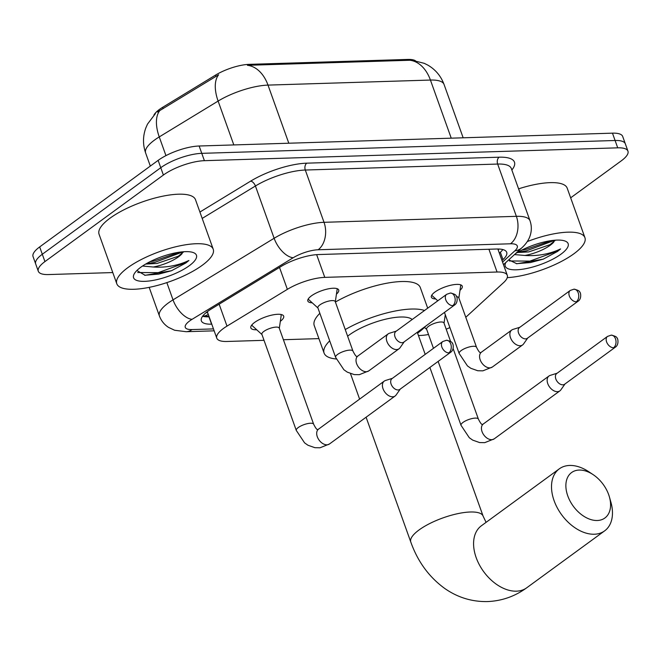 <?xml version="1.0" encoding="UTF-8"?>
<svg xmlns="http://www.w3.org/2000/svg" width="661" height="661" viewBox="0 0 661 661"><rect width="100%" height="100%" fill="white"/><g stroke="black" fill="none" stroke-linecap="round" stroke-linejoin="round"><path stroke-width="0.99" d="M435.773 298.97A16.393 5.065 -19.7 0 1 431.393 297.202A16.393 5.065 -19.7 0 1 434.93 292.046A16.393 5.065 -19.7 0 1 451.323 285.122A16.393 5.065 -19.7 0 1 462.254 286.155A16.393 5.065 -19.7 0 1 459.99 290.303M312.223 302.812A16.393 5.065 -19.7 0 1 307.844 301.044A16.393 5.065 -19.7 0 1 311.381 295.888A16.393 5.065 -19.7 0 1 327.765 288.964A16.393 5.065 -19.7 0 1 338.705 289.997A16.393 5.065 -19.7 0 1 336.441 294.137M445.646 315.751A17.434 5.387 -19.7 0 1 445.068 316.206M256.724 329.781A17.434 5.387 -19.7 0 1 250.85 327.914A17.434 5.387 -19.7 0 1 254.617 322.428A17.434 5.387 -19.7 0 1 272.051 315.057A17.434 5.387 -19.7 0 1 283.685 316.156A17.434 5.387 -19.7 0 1 280.33 321.329M465.782 317.272L503.575 282.627A30.728 9.494 160.3 0 0 507.293 275.323A30.728 9.494 160.3 0 0 497.064 272.018L324.782 277.372A30.728 9.494 160.3 0 0 287.361 289.344L226.996 326.113A30.728 9.494 160.3 0 0 223.41 328.5A30.728 9.494 160.3 0 0 216.783 338.168A30.728 9.494 160.3 0 0 227.004 341.473L264.02 340.324M415.381 60.688A27.655 8.543 160.3 0 0 407.721 59.432L249.147 64.357A27.655 8.543 160.3 0 0 215.469 75.139L162.656 107.305A27.655 8.543 160.3 0 0 159.425 109.453A27.655 8.543 160.3 0 0 153.897 115.105M418.438 335.524L420.264 335.466A30.728 9.494 160.3 0 0 428.51 334.499M446.192 329.195A30.728 9.494 160.3 0 0 449.893 327.592M283.395 339.721L318.908 338.614M451.24 138.174L430.427 80.055A40.974 12.658 160.3 0 1 444.06 84.468C440.953 76.114 435.582 69.686 427.948 65.183L424.321 63.349L412.216 60.291L409.87 60.258A35.851 24.647 88.2 0 1 430.427 80.055L268.002 85.104A40.974 12.658 160.3 0 0 218.113 101.075A35.851 18.921 -121.3 0 1 218.634 74.767L157.417 112.006M112.783 272.563L48.534 274.563A30.728 9.494 -19.7 0 1 38.305 271.258A30.728 9.494 -19.7 0 1 44.931 261.591L163.391 175.041A30.728 9.494 -19.7 0 1 204.398 160.681L617.721 147.833L615.094 140.496A30.728 9.494 -19.7 0 1 625.323 143.801A30.728 9.494 -19.7 0 0 615.094 140.496L201.77 153.344L615.094 140.496L612.466 133.158A30.728 9.494 -19.7 0 1 622.695 136.463L627.95 151.146A30.728 9.494 -19.7 0 1 621.323 160.805L570.658 197.829M163.391 175.041L160.763 167.704A30.728 9.494 -19.7 0 1 201.77 153.344A30.728 9.494 -19.7 0 0 160.763 167.704L42.304 254.254L160.763 167.704L158.136 160.367A30.728 9.494 -19.7 0 1 199.143 146.007L612.466 133.158M38.305 271.258L35.677 263.921A30.728 9.494 -19.7 0 1 42.304 254.254A30.728 9.494 -19.7 0 0 35.677 263.921L33.05 256.584A30.728 9.494 -19.7 0 1 39.677 246.917L158.136 160.367M409.87 60.258L247.445 65.307A35.851 24.647 -91.8 0 1 268.002 85.104L288.807 143.222M501.996 260.533L502.98 259.624A30.728 9.494 160.3 0 0 506.706 252.328A30.728 9.494 160.3 0 0 496.477 249.015L318.404 254.551A30.728 9.494 160.3 0 0 280.983 266.532L211.561 308.811A30.728 9.494 160.3 0 0 207.975 311.191A30.728 9.494 160.3 0 0 201.349 320.858A30.728 9.494 160.3 0 0 211.57 324.163L211.768 324.163M209.14 316.826L208.95 316.826A30.728 9.494 -19.7 0 1 202.58 316.28M617.721 147.833A30.728 9.494 -19.7 0 1 627.95 151.146M502.839 249.569A30.728 9.494 -19.7 0 1 500.36 252.287L499.369 253.196M202.183 265.342A51.211 15.823 -19.7 0 1 150.964 286.99A51.211 15.823 -19.7 0 1 116.799 283.767A51.211 15.823 -19.7 0 1 127.846 267.655A51.211 15.823 -19.7 0 1 179.065 246.016A51.211 15.823 -19.7 0 1 213.23 249.238A51.211 15.823 -19.7 0 1 202.183 265.342M116.799 283.767L99.059 234.242A51.211 15.823 -19.7 0 1 110.106 218.13A51.211 15.823 -19.7 0 1 161.334 196.491A51.211 15.823 -19.7 0 1 195.499 199.713L213.23 249.238M145.668 264.07L157.029 263.466L178.321 256.237L183.808 251.725M140.776 267.251A33.389 10.32 -19.7 0 1 193.615 252.7A33.389 10.32 -19.7 0 1 189.244 265.747A33.389 10.32 -19.7 0 1 150.989 280.751A33.389 10.32 -19.7 0 1 134.15 273.993A33.389 10.32 -19.7 0 1 140.776 267.251M136.885 270.514L145.139 275.307L171.53 270.721L185.898 262.954L188.906 260.492L184.997 262.202C174.95 266.127 164.366 267.73 153.228 267.011A23.152 7.155 -19.7 0 0 178.528 256.807A23.152 7.155 -19.7 0 0 182.089 253.617M142.52 266.036L153.228 267.011M146.56 263.557L154.567 262.458L183.171 251.775M144.594 275.257L158.739 274.108L171.53 270.721M150.097 261.665L154.046 261.004L179.561 252.172M137.678 272.522L158.219 272.654L185.782 262.624L188.906 260.492M527.271 241.579A51.211 15.823 -19.7 0 1 584.927 237.679A51.211 15.823 -19.7 0 1 573.88 253.791A51.211 15.823 -19.7 0 1 507.251 277.645M517.365 252.519L528.717 251.915L550.018 244.677L555.496 240.174M515.514 253.642A33.389 10.32 -19.7 0 1 565.312 241.141A33.389 10.32 -19.7 0 1 560.941 254.196A33.389 10.32 -19.7 0 1 522.834 269.176A33.389 10.32 -19.7 0 1 505.772 262.566M508.755 259.839L516.836 263.756L543.226 259.162L557.595 251.403L560.602 248.941L556.694 250.651C546.647 254.576 536.054 256.179 524.925 255.46A23.152 7.155 -19.7 0 0 550.225 245.256A23.152 7.155 -19.7 0 0 553.786 242.066M514.489 254.584L524.925 255.46M518.588 188.839A51.211 15.823 -19.7 0 1 567.196 188.154L584.927 237.679M518.257 251.998L526.263 250.907L554.868 240.216M516.291 263.698L530.428 262.557L543.226 259.162M521.793 250.114L525.743 249.453L551.257 240.621M509.375 260.971L529.907 261.103L557.479 251.073L560.602 248.941M597.255 520.504A28.167 18.508 53.8 0 0 609.401 496.915A28.167 18.508 53.8 0 0 593.107 474.623A28.167 18.508 53.8 0 0 579.193 470.062A28.167 18.508 53.8 0 0 567.782 495.924A28.167 18.508 53.8 0 0 597.255 520.504M609.401 496.915L610.863 502.063A38.412 25.242 -126.2 0 1 604.65 530.857A38.412 25.242 -126.2 0 1 594.305 534.237A38.412 25.242 -126.2 0 1 557.314 507.896A38.412 25.242 -126.2 0 1 559.33 468.823A38.412 25.242 -126.2 0 1 569.675 465.451A38.412 25.242 -126.2 0 1 588.645 471.657L593.107 474.623M412.175 319.519A38.412 11.873 160.3 0 0 384.818 319.387A38.412 11.873 160.3 0 0 349.256 334.962A38.412 11.873 160.3 0 0 347.628 336.201M425.824 326.03A56.334 17.409 -19.7 0 1 418.016 332.822A56.334 17.409 -19.7 0 1 417.587 333.136M336.259 358.989A56.334 17.409 -19.7 0 1 324.088 353.09A56.334 17.409 -19.7 0 1 329.707 340.845M324.088 353.09L314.239 325.576A56.334 17.409 -19.7 0 1 319.858 313.331M345.249 329.558A56.334 17.409 -19.7 0 1 424.527 310.488M335.4 302.044A56.334 17.409 -19.7 0 1 388.561 282.916A56.334 17.409 -19.7 0 1 420.322 287.593L427.692 308.183M252.064 324.675A15.368 4.751 160.3 0 0 252.147 325.377A15.368 4.751 160.3 0 0 252.601 326.038L261.954 334.532M313.645 424.213L279.231 328.096A9.221 2.851 160.3 0 0 273.084 327.517A9.221 2.851 160.3 0 0 263.863 331.409A9.221 2.851 160.3 0 0 261.872 334.309L296.285 430.427A9.221 2.851 160.3 0 1 298.276 427.527A9.221 2.851 160.3 0 1 310.149 423.247A9.221 2.851 160.3 0 1 313.645 424.213C315.727 428.353 317.115 430.104 317.825 429.468L318.569 429.113A9.221 6.056 53.8 0 0 318.081 438.491A9.221 6.056 53.8 0 0 326.955 444.812A9.221 6.056 53.8 0 0 327.377 444.779A9.221 6.056 53.8 0 0 329.442 444.002L395.154 395.989A9.221 6.056 53.8 0 0 396.088 395.03L400.269 389.081M392.411 378.332L385.479 380.496A9.221 6.056 53.8 0 0 384.281 381.1A9.221 6.056 53.8 0 0 383.025 388.751A9.221 6.056 53.8 0 0 392.675 396.798A9.221 6.056 53.8 0 0 395.154 395.989M448.836 352.875A6.66 4.371 53.8 0 1 442.424 348.306A6.66 4.371 53.8 0 1 442.779 341.53L392.023 378.613A6.66 4.371 53.8 0 0 391.122 384.14A6.66 4.371 53.8 0 0 398.087 389.949A6.66 4.371 53.8 0 0 399.88 389.362L450.628 352.288C454.661 349.727 452.967 342.885 452.43 343.513C452.455 342.216 450.472 341.134 446.497 340.258A6.66 4.577 -91.8 0 1 450.752 343.951A6.66 4.577 88.2 0 1 448.836 352.875A6.66 4.371 53.8 0 0 450.628 352.288M279.306 328.319L281.14 315.818A15.368 4.751 160.3 0 0 281.074 315.016A15.368 4.751 160.3 0 0 280.694 314.421M450.604 341.514L443.969 322.973A9.221 2.851 160.3 0 0 437.813 322.394A9.221 2.851 160.3 0 0 428.592 326.294A9.221 2.851 160.3 0 0 426.609 329.195L433.459 348.339M557.149 373.209L550.208 375.382A9.221 6.056 53.8 0 0 549.018 375.977A9.221 6.056 53.8 0 0 547.762 383.628A9.221 6.056 53.8 0 0 557.405 391.676A9.221 6.056 53.8 0 0 559.892 390.866A9.221 6.056 53.8 0 0 560.825 389.907L565.006 383.958M613.573 347.752A6.66 4.371 53.8 0 1 607.162 343.183A6.66 4.371 53.8 0 1 607.509 336.416L556.76 373.49A6.66 4.371 53.8 0 0 555.851 379.017A6.66 4.371 53.8 0 0 562.825 384.826A6.66 4.371 53.8 0 0 564.618 384.239L615.366 347.165C619.39 344.604 617.705 337.771 617.167 338.391C617.184 337.093 615.209 336.011 611.235 335.135A6.66 4.577 -91.8 0 1 615.49 338.829A6.66 4.577 88.2 0 1 613.573 347.752A6.66 4.371 53.8 0 0 615.366 347.165M308.224 299.028A15.368 4.751 160.3 0 0 308.604 299.524L317.958 308.018M319.866 304.903A9.221 2.851 160.3 0 0 317.875 307.803L335.606 357.328A9.221 2.851 160.3 0 1 337.597 354.428A9.221 2.851 160.3 0 1 349.471 350.14A9.221 2.851 160.3 0 1 352.966 351.107L335.234 301.581A9.221 2.851 160.3 0 0 329.087 301.003A9.221 2.851 160.3 0 0 319.866 304.903M396.327 331.095L389.387 333.268A9.221 6.056 53.8 0 0 388.189 333.871A9.221 6.056 53.8 0 0 386.933 341.522A9.221 6.056 53.8 0 0 396.583 349.57A9.221 6.056 53.8 0 0 399.062 348.752A9.221 6.056 53.8 0 0 400.004 347.802L404.177 341.844M452.744 305.638A6.66 4.371 53.8 0 1 446.332 301.077A6.66 4.371 53.8 0 1 446.687 294.302L395.931 331.384A6.66 4.371 53.8 0 0 395.03 336.903A6.66 4.371 53.8 0 0 401.995 342.72A6.66 4.371 53.8 0 0 403.788 342.134L454.537 305.052C458.569 302.498 456.875 295.657 456.338 296.285C456.363 294.988 454.38 293.897 450.405 293.021A6.66 4.577 -91.8 0 1 454.669 296.715A6.66 4.577 88.2 0 1 452.744 305.638A6.66 4.371 53.8 0 0 454.537 305.052M335.317 301.804L337.151 289.303A15.368 4.751 160.3 0 0 337.127 288.675M431.773 295.186A15.368 4.751 160.3 0 0 432.154 295.682L437.789 300.805M519.877 327.253L512.936 329.426A9.221 6.056 53.8 0 0 511.738 330.029A9.221 6.056 53.8 0 0 510.49 337.68A9.221 6.056 53.8 0 0 520.133 345.728A9.221 6.056 53.8 0 0 522.62 344.918A9.221 6.056 53.8 0 0 523.553 343.96L527.734 338.011M576.301 301.796A6.66 4.371 53.8 0 1 569.889 297.235A6.66 4.371 53.8 0 1 570.236 290.46L519.488 327.542A6.66 4.371 53.8 0 0 518.579 333.07A6.66 4.371 53.8 0 0 525.545 338.878A6.66 4.371 53.8 0 0 527.338 338.292L578.094 301.209C582.118 298.656 580.432 291.815 579.895 292.443C579.912 291.146 577.937 290.055 573.955 289.179A6.66 4.577 -91.8 0 1 578.218 292.873A6.66 4.577 88.2 0 1 576.301 301.796A6.66 4.371 53.8 0 0 578.094 301.209M458.866 297.962L460.7 285.461A15.368 4.751 160.3 0 0 460.684 284.833M522.62 344.918L492.313 367.053A9.221 6.056 53.8 0 1 490.247 367.838A9.221 6.056 53.8 0 1 489.834 367.863A9.221 6.056 53.8 0 1 480.952 361.542A9.221 6.056 53.8 0 1 481.439 352.164L480.704 352.528C479.993 353.164 478.597 351.412 476.523 347.273L458.784 297.739A9.221 2.851 160.3 0 0 456.602 296.764M219.146 304.192L226.996 326.113M208.281 314.421A30.728 21.127 88.2 0 1 202.853 316.346M206.612 312.24A10.246 3.165 160.3 0 0 207.81 313.099M162.656 107.305L163.127 108.635M249.147 64.357L249.47 65.257M215.469 75.139L215.949 76.461M407.721 59.432L408.044 60.333M279.512 267.424L287.361 289.344M316.644 254.642L324.782 277.372M488.917 249.255L497.064 272.018M233.812 144.933L218.113 101.075L159.251 136.918A40.974 12.658 160.3 0 0 154.476 140.099A40.974 12.658 160.3 0 0 145.635 152.988L150.32 166.076M159.855 110.527A35.851 18.921 -121.3 0 0 159.251 136.918L165.952 155.616M39.677 246.917L44.931 261.591M199.143 146.007L204.398 160.681M208.95 316.826L211.57 324.163M502.55 262.095L514.812 250.858A20.483 6.329 160.3 0 0 510.474 243.785L318.123 249.767A20.483 6.329 160.3 0 0 293.178 257.749L192.07 319.329A20.483 6.329 160.3 0 0 189.674 320.924A20.483 6.329 160.3 0 0 192.07 329.566L213.47 328.905M192.07 329.566A20.483 14.088 -91.8 0 1 186.146 331.706L174.628 330.26L168.489 327.36C164.209 324.543 161.185 320.734 159.4 315.925A40.974 12.658 -19.7 0 1 168.241 303.044A40.974 12.658 -19.7 0 1 173.025 299.863L166.845 282.611M199.911 212.041L250.651 181.131A46.096 14.245 -19.7 0 1 306.778 163.168L499.129 157.194A46.096 14.245 -19.7 0 1 511.845 170.017M192.07 319.329A20.483 10.807 -121.3 0 1 173.025 299.863L274.133 238.274L255.419 185.997L202.192 218.419M293.178 257.749A20.483 10.807 -121.3 0 1 274.133 238.274A40.974 12.658 -19.7 0 1 324.022 222.311L305.308 170.034A40.974 12.658 160.3 0 0 255.419 185.997A5.123 2.702 58.7 0 0 250.651 181.131M318.123 249.767A20.483 14.088 -91.8 0 0 324.022 222.311L516.373 216.329L497.659 164.052L305.308 170.034A5.123 3.52 88.2 0 1 306.778 163.168M510.474 243.785A20.483 14.088 -91.8 0 0 516.373 216.329A40.974 12.658 -19.7 0 1 530.006 220.741L511.292 168.464A40.974 12.658 160.3 0 0 497.659 164.052A5.123 3.52 88.2 0 1 499.129 157.194M503.475 264.673L522.083 247.619A20.483 15.699 -132.5 0 1 514.812 250.858M498.981 249.032L498.146 249.792M500.36 252.287L502.98 259.624M429.873 367.45L483.108 516.134A38.412 11.873 160.3 0 0 470.326 512.002A38.412 11.873 160.3 0 0 419.066 529.948A38.412 11.873 160.3 0 0 410.787 542.028C417.769 561.668 429.138 577.185 444.903 588.579C457.792 597.536 471.979 601.865 487.454 601.568C501.856 600.981 514.944 596.387 526.718 587.794L604.65 530.857M559.33 468.823L481.398 525.768A38.412 25.242 53.8 0 0 479.382 564.833A38.412 25.242 53.8 0 0 516.373 591.174A38.412 25.242 53.8 0 0 526.718 587.794M461.023 425.312L469.31 437.739L472.706 440.127L479.63 442.573L484.728 442.655L494.18 438.879A9.221 6.056 53.8 0 1 492.106 439.656A9.221 6.056 53.8 0 1 491.693 439.689A9.221 6.056 53.8 0 1 482.819 433.368A9.221 6.056 53.8 0 1 483.298 423.99L482.563 424.345C481.852 424.99 480.456 423.238 478.382 419.091A9.221 2.851 160.3 0 0 474.879 418.124A9.221 2.851 160.3 0 0 463.014 422.412A9.221 2.851 160.3 0 0 461.023 425.312L438.144 361.41M352.966 351.107C355.048 355.254 356.444 357.006 357.155 356.362L357.89 356.006A9.221 6.056 53.8 0 0 357.403 365.384A9.221 6.056 53.8 0 0 366.285 371.705A9.221 6.056 53.8 0 0 366.698 371.672A9.221 6.056 53.8 0 0 368.764 370.895L399.062 348.752M476.523 347.273A9.221 2.851 160.3 0 0 473.02 346.298A9.221 2.851 160.3 0 0 461.147 350.586A9.221 2.851 160.3 0 0 459.164 353.486L444.456 312.422M203.266 316.437L208.942 316.264M207.306 311.695L216.783 338.168M497.865 248.999L507.293 275.323M155.426 113.585L147.477 124.144L145.808 127.978C142.801 136.265 142.743 144.602 145.635 152.988M444.06 84.468L463.163 137.802M159.4 315.925L149.171 287.361M522.083 247.619C526.23 243.727 528.949 239.637 530.238 235.349C531.758 230.449 531.684 225.583 530.006 220.741M186.146 331.706L214.156 330.83M350.487 373.63L359.617 399.12M366.095 417.223L410.787 542.028M483.108 516.134L486.083 522.339M417.281 332.276L425.197 354.379M442.779 341.53L446.497 340.258M252.147 325.377L251.94 324.815M296.285 430.427L304.581 442.862L307.976 445.25L314.9 447.695L319.99 447.778L329.442 444.002M281.074 315.016L280.875 314.454M318.569 429.113L384.281 381.1M607.509 336.416L611.235 335.135M426.684 329.409L424.486 327.418M494.18 438.879L559.892 390.866M444.043 323.196L445.283 314.735M453.14 348.603L478.382 419.091M483.298 423.99L549.018 375.977M446.687 294.302L450.405 293.021M368.764 370.895L359.311 374.68L354.222 374.589L347.298 372.143L343.902 369.755L335.606 357.328M357.89 356.006L388.189 333.871M570.236 290.46L573.955 289.179M492.313 367.053L482.869 370.838L477.771 370.747L470.847 368.301L467.451 365.913L459.164 353.486M481.439 352.164L511.738 330.029"/></g></svg>
